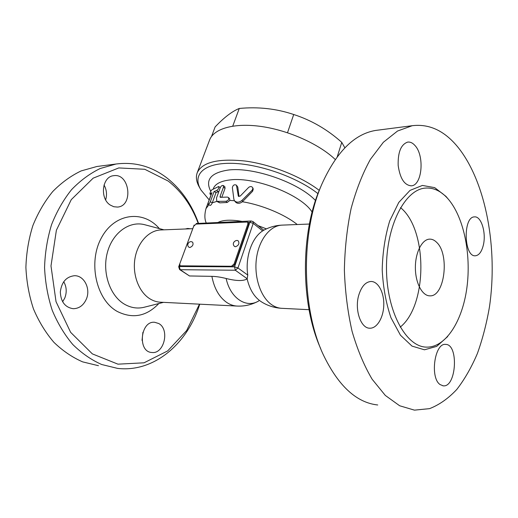 <?xml version="1.0" encoding="UTF-8"?>
<svg xmlns="http://www.w3.org/2000/svg" width="518" height="518" viewBox="0 0 518 518"><rect width="100%" height="100%" fill="white"/><g stroke="black" fill="none" stroke-linecap="round" stroke-linejoin="round"><path stroke-width="0.78" d="M209.188 199.896L201.01 190.048C192.01 175.375 202.914 163.144 230.413 163.306C257.77 163.345 296.969 176.949 317.961 193.654M218.894 191.446L216.025 192.599L212.289 202.816C211.506 204.532 210.787 205.393 210.12 205.4L208.126 204.364M223.271 185.515C222.144 185.166 221.141 185.91 220.247 187.736L216.498 198.031L216.796 201.379L225.893 201.288C228.27 200.634 229.111 199.372 228.419 197.487L227.402 197.086L220.169 197.319L220.072 196.471L223.446 187.166L223.271 185.515L224.877 186.694L225.039 188.364L221.808 197.293M229.591 198.634L229.869 200.44L227.188 202.493L225.893 201.288M236.441 185.179C234.356 184.259 232.996 185.062 232.368 187.581L233.877 199.294L234.466 200.738C236.629 202.732 239.141 202.609 242.003 200.362L252.305 190.061L252.901 188.034C251.91 186.338 250.505 186.124 248.679 187.38L240.235 196.076L238.332 196.141L236.441 185.179L237.807 187.14L238.999 196.529M253.224 189.057L252.661 191.194L242.405 201.755C239.698 203.762 237.38 203.846 235.457 201.994L234.557 200.854M319.237 190.378C301.204 176.508 271.011 164.478 245.215 161.046C218.136 158.243 202.124 162.166 197.196 172.818C195.603 177.305 196.445 182.297 199.728 187.794L200.33 188.85M335.256 159.512C319.431 144.269 288.889 130.458 261.551 126.522C234.175 122.559 213.753 128.626 209.596 140.015L197.196 172.818M211.525 136.467L215.132 126.91C224.041 117.515 232.083 111.364 239.271 108.456C258.262 106.65 276.411 108.663 293.719 114.51C311.383 120.221 327.395 129.506 341.763 142.359L344.858 147.818M337.263 156.734L341.763 142.359M287.503 132.731L293.719 114.51M232.75 126.114L239.271 108.456M210.185 193.959L209.932 194.069C209.945 192.961 210.522 191.582 211.668 189.938L218.641 186.519C219.108 187.963 218.421 189.31 216.595 190.559L214.089 191.518L210.34 201.742C209.544 203.477 208.793 204.351 208.106 204.357L208.21 202.829L211.953 192.651L210.185 193.959L211.279 194.47M216.025 192.599L214.089 191.518M216.867 201.431L219.794 202.855L227.188 202.493M263.746 230.232L262.652 230.911C251.819 237.697 245.04 257.258 247.766 275.077L247.131 278.891C243.408 281.19 236.409 281.054 226.139 278.49C220.713 277.143 215.967 276.431 211.888 276.347L189.491 275.964L179.616 269.561M161.409 229.934L160.399 229.973C148.446 230.652 137.335 242.91 134.881 259.019C132.362 275.11 139.038 292.269 150.065 298.918C153.542 301.023 157.174 302.123 160.956 302.227L236.603 306.041M196.082 224.08L247.656 222.034L247.915 223.886L234.078 263.992L231.455 266.258L180.024 265.825L179.765 263.863L193.706 226.204L196.082 224.08M238.429 241.233L238.487 241.284C239.51 243.738 238.513 245.558 235.496 246.736L234.518 246.426C230.678 242.683 237.14 238.662 238.487 241.284M192.683 242.301C193.609 244.606 192.664 246.348 189.847 247.52L189.051 247.28C185.735 245.072 189.556 239.834 192.683 242.301M248.362 222.598L248.672 224.482L234.855 264.562L232.239 266.822L181.384 266.53L180.063 265.851M226.139 278.49C230.368 298.381 246.497 308.689 258.799 300.9M247.131 278.891C249.682 289.568 254.325 297.131 261.053 301.586C267.191 305.549 273.918 307.783 281.229 308.288M199.475 304.17L186.648 330.549L167.67 350.919L144.043 362.807L117.968 364.167L92.366 353.891L70.629 332.323L56.028 301.67L50.991 265.928L56.391 230.219L71.27 199.644L93.162 178.16L118.784 167.929L144.781 169.282L168.266 181.099C181.695 191.686 191.679 205.788 198.226 223.42M185.373 228.975L187.73 228.457L190.462 228.775M158.709 323.51C169.956 329.293 164.193 354.254 151.865 352.486C137.361 352.013 140.32 320.681 154.655 322.28L158.709 323.51M86.351 299.1C83.521 305.367 79.137 308.573 73.206 308.709C65.138 307.427 60.839 301.858 60.315 291.997C61.545 282.168 66.226 276.741 74.359 275.718C84.13 275.272 90.922 288.791 86.351 299.1M110.276 205.07C99.508 198.472 102.085 176.502 113.643 175.699C129.733 172.882 133.709 206.19 117.476 207.071L113.798 206.734L110.276 205.07M198.562 223.407C191.822 204.481 181.294 189.342 166.958 177.985C151.716 166.291 134.732 161.642 115.993 164.025L100.194 168.512C89.892 173.504 80.355 180.549 71.581 189.633C63.455 199.799 56.786 211.461 51.567 224.631C47.352 238.422 45.014 252.745 44.561 267.605C45.247 282.439 47.798 296.665 52.227 310.295C57.647 323.251 64.497 334.66 72.779 344.502C81.689 353.25 91.33 359.919 101.709 364.517L117.573 368.389C154.254 372.695 187.769 343.337 199.734 304.183M99.696 166.136L96.905 166.498L81.177 170.908C70.927 175.803 61.441 182.679 52.726 191.55C44.658 201.457 38.028 212.82 32.854 225.634C28.665 239.057 26.353 252.991 25.9 267.443C26.573 281.876 29.105 295.72 33.495 308.981C38.869 321.6 45.668 332.711 53.891 342.314C62.743 350.848 72.326 357.368 82.647 361.875L98.439 365.695M105.646 199.838C107.181 194.697 106.643 189.737 104.027 184.965M62.62 301.787L64.802 297.992C66.977 292.249 66.621 286.817 63.72 281.695M142.029 340.365L142.91 332.278M320.681 186.92L320.221 188.008C300.33 233.094 300.511 303.962 320.674 348.569M377.732 404.979C356.475 402.693 338.325 385.936 323.277 354.694C301.346 308.042 300.757 231.883 321.956 183.942C336.512 151.826 354.396 133.994 375.602 130.439L412.231 125.706C429.5 123.614 444.878 130.944 458.359 147.708C486.266 182.893 498.012 248.957 489.439 307.032C486.609 323.459 482.601 338.927 477.408 353.438C471.568 367.197 464.704 379.189 456.824 389.413C448.42 398.4 439.335 404.817 429.558 408.644L414.432 410.139L399.656 405.762L385.321 395.435L372.131 379.228C364.109 365.65 357.42 349.669 352.065 331.287C347.669 311.862 345.111 291.479 344.379 270.137C344.781 248.757 347.021 228.218 351.113 208.521C356.177 189.808 362.619 173.407 370.428 159.317L383.359 142.269L397.533 131.028L412.224 125.706M414.963 145.5C424.766 155.73 422.17 185.489 411.331 185.82C404.428 185.289 400.045 178.503 398.174 165.475C397.805 152.214 400.971 144.425 407.672 142.1C410.243 141.777 412.671 142.91 414.963 145.5M358.812 294.988C361.512 286.448 365.546 281.947 370.914 281.481C378.14 281.28 384.097 292.372 383.786 304.843C383.585 317.32 377.149 328.438 369.917 328.205C360.832 328.658 354.293 309.622 358.812 294.988M440.073 384.557C429.707 377.764 434.673 342.722 445.597 344.405C458.896 344.036 456.468 387.587 443.207 385.839L440.073 384.557M483.294 245.299C481.643 251.826 479.033 255.316 475.466 255.769C463.843 257.362 462.762 216.679 474.456 216.893C481.274 215.915 486.447 232.97 483.294 245.299M447.798 198.588C440.947 190.941 433.424 187.445 425.226 188.105C404.882 189.556 386.046 225.997 386.486 268.861C386.693 311.732 406.073 346.963 426.437 347.125C445.739 347.733 462.445 321.173 466.893 287.717C471.412 254.247 463.752 216.641 447.798 198.588M436.668 242.359C449.831 254.357 444.709 296.814 429.94 295.843C422.364 296.056 415.442 283.178 415.378 267.955C415.209 252.732 421.924 239.413 429.5 239.141C432.051 239.025 434.434 240.099 436.668 242.359M315.514 200.557C298.996 182.686 253.27 166.679 228.237 170.053C210.781 172.753 204.947 179.85 210.755 191.356M213.306 188.694L213.319 188.656C215.171 183.845 220.882 180.924 230.445 179.882C255.549 176.677 302.052 195.215 312.114 212.14M208.903 204.765L205.989 208.592C204.429 214.543 204.526 219.36 206.274 223.051M216.815 201.398L212.289 202.816L210.34 201.742M234.453 200.725L229.869 200.44M297.248 224.521C284.738 214.439 261.953 204.921 242.405 201.755M237.807 187.14L236.752 185.91M242.644 201.521L242.003 200.362M252.661 191.194L252.305 190.061M238.636 196.413L238.202 195.81M218.434 191.686L216.595 190.559M225.039 188.364L223.446 187.166M219.794 202.855L218.182 201.677M221.244 197.339L220.072 196.471M266.407 228.891L258.009 225.589M242.191 221.406C230.911 219.502 222.811 219.872 217.884 222.52M211.888 276.347C214.212 288.442 219.192 297.164 226.813 302.518C230.29 304.811 233.909 306.002 237.678 306.093C244.897 306.319 251.696 304.72 258.061 301.308M251.295 220.985L196.244 223.511M248.064 222.358L249.883 222.28L253.218 223.387L252.946 221.549L251.23 220.992L249.883 222.28L234.531 266.835L232.239 266.822L231.455 266.258M247.915 223.886L248.672 224.482M234.855 264.562L234.078 263.992M179.74 265.494L179.357 266.517L178.691 266.751L179.571 269.528L180.141 269.703L179.357 266.517L181.384 266.53L180.594 265.999M263.785 230.206L252.901 221.51M247.766 275.077L237.937 267.968L234.531 266.835L235.314 270.234L237.937 267.968L253.218 223.387L262.652 230.911M189.491 275.964L180.141 269.703L235.314 270.234L247.267 278.807M163.526 302.357L144.872 307.077C137.93 308.948 131.151 308.003 124.54 304.247C110.069 295.94 102.052 272.831 107.252 252.952C112.309 233.016 129.079 220.823 144.231 224.598L163.999 229.83M159.33 228.593C143.454 209.796 114.795 212.82 101.476 237.723C87.775 262.361 96.199 299.954 117.359 311.499C132.686 319.062 146.503 316.414 158.819 303.548M282.647 225.103L281.65 225.142C269.884 225.835 258.858 239.938 256.436 258.579C253.949 277.195 260.625 297.041 271.542 304.616C274.98 307.019 278.567 308.262 282.297 308.346L309.052 309.693M400.518 207.627C427.777 229.506 427.641 305.38 400.2 327.123M447.915 198.711L445.933 196.354L434.706 187.639L422.403 185.438L410.036 190.384L398.756 202.46L389.73 220.895C385.152 235.897 382.647 252.175 382.206 269.736C383.1 287.231 386.02 303.224 390.967 317.728L400.446 335.198L412.004 346.108L424.462 349.799L436.68 346.387L447.662 336.577M211.13 194.613L205.989 208.592M253.25 189.128L252.901 188.034M209.945 194.075L211.214 194.658M218.641 186.519L220.312 187.574M229.636 198.679L228.419 197.487M160.399 229.973L192.787 228.684M248.407 222.63L247.656 222.034M178.691 266.751L194.133 225.026M96.905 166.498L115.993 164.025M309.414 224.041L281.65 225.142C275.22 225.505 269.192 227.234 263.558 230.335M320.221 188.008L321.956 183.942M425.226 188.105L426.728 188.002M443.207 385.839L442.806 385.793M369.917 328.205L369.308 328.166M411.331 185.82L410.904 185.852M429.94 295.843L429.37 295.823"/></g></svg>
